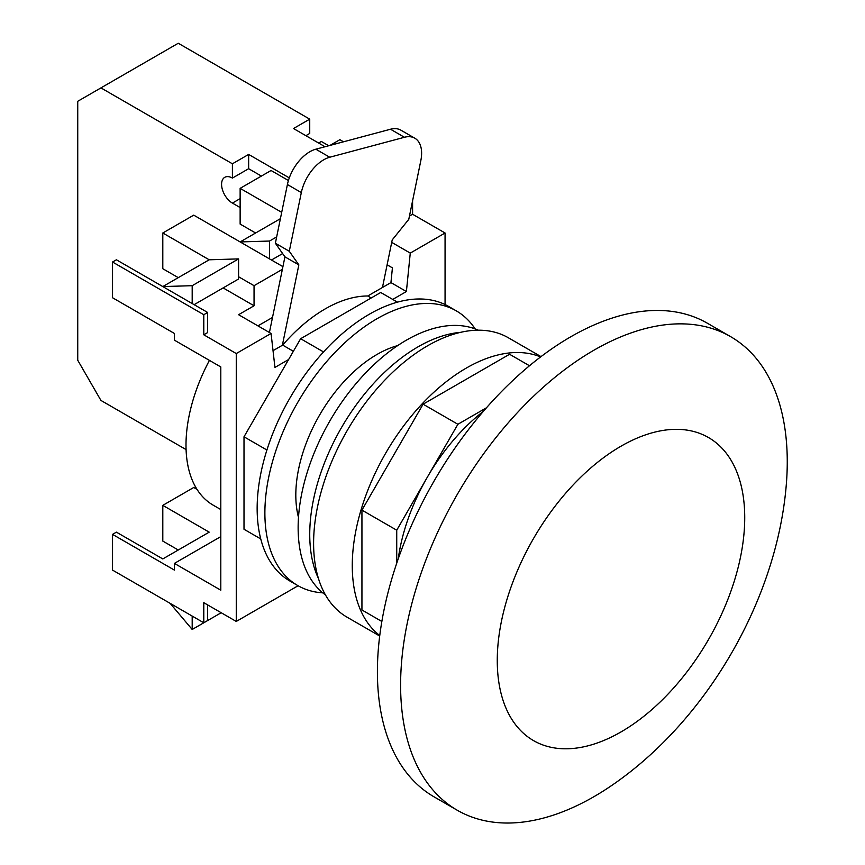 <?xml version="1.0" encoding="UTF-8"?>
<svg xmlns="http://www.w3.org/2000/svg" width="865" height="865" viewBox="0 0 865 865"><rect width="100%" height="100%" fill="white"/><g stroke="black" fill="none" stroke-linecap="round" stroke-linejoin="round"><path stroke-width="1.3" d="M475.144 328.905A158.576 91.56 120 0 0 456.298 310.87L448.567 306.405A158.576 91.56 120 0 0 369.279 314.265A158.576 91.56 120 0 0 265.685 454.006A158.576 91.56 120 0 0 289.991 581.075L297.722 585.54A158.576 91.56 120 0 0 322.764 592.839M456.298 310.87A158.576 91.56 120 0 0 377.01 318.731A158.576 91.56 120 0 0 273.416 458.472A158.576 91.56 120 0 0 297.722 585.54M397.673 345.6A114.829 66.302 120 0 0 377.01 354.445A114.829 66.302 120 0 0 298.49 517.4M397.446 302.144L380.708 292.489L300.631 338.712L323.532 351.936M300.631 338.712L244.006 436.793L266.907 450.016M244.006 436.793L244.006 529.261L260.743 538.927M382.46 287.494L392.213 239.929L408.788 219.321L420.822 160.631A32.805 18.944 120 0 0 414.822 138.205A32.805 18.944 120 0 0 404.431 137.275L329.749 157.235A32.805 18.944 120 0 0 301.323 192.571L289.288 251.261L275.373 243.227L287.407 184.526A32.805 18.944 -60 0 1 315.822 149.202L329.749 157.235M404.431 137.275L390.515 129.231L315.822 149.202M289.288 251.261L298.847 264.885L282.368 345.276M298.847 264.885L284.931 256.851L269.415 332.506M390.515 129.231A32.805 18.944 -60 0 1 400.895 130.172L414.822 138.205M284.931 256.851L275.373 243.227M371.182 297.982L367.733 295.992A133.967 77.353 120 0 0 325.197 308.902A133.967 77.353 120 0 0 282.671 345.103L293.376 351.287M220.802 509.561L213.179 505.16A131.242 75.774 -60 0 1 209.427 360.381M282.368 269.339L254.051 285.688L254.051 305.778L238.589 314.709L271.069 333.457L274.94 367.43L288.607 359.537M257.921 325.867L272.507 317.455M203.794 314.709L203.794 334.798L207.654 332.571L207.654 312.47L203.794 314.709L112.537 262.019L112.537 297.744L174.406 333.457L174.406 340.161L220.802 366.944L220.802 590.19L174.406 563.396L220.802 536.614M412.583 200.799L412.583 214.25L409.459 216.055M194.128 304.664L238.589 278.984L238.589 276.757L254.051 285.688M282.92 266.636L269.523 258.894L269.523 241.043L276.659 236.913M112.537 262.019L116.407 259.792L162.804 286.575L209.2 259.792L162.804 232.999L193.738 215.147L269.523 258.894M207.654 312.47L192.192 303.55L192.192 285.688L238.589 258.894L209.2 259.792M192.192 285.688L162.804 286.575L192.192 303.55M281.698 212.347L240.135 188.354L271.069 170.492L288.423 180.515M318.623 143.039L321.337 141.471L328.732 145.742M271.459 260.019L282.628 253.564M178.266 549.999L162.804 541.079L162.804 505.355L193.738 487.492L197.047 489.406M269.523 241.043L240.135 241.93L280.401 218.683M273.026 350.671L282.671 345.103M367.733 295.992L390.937 282.596L392.418 267.869L387.109 264.798M391.704 242.373L410.269 253.099L445.064 232.999L445.064 304.556M412.583 214.25L445.064 232.999M298.09 585.746L236.264 621.438L236.264 353.547L271.069 333.457M207.654 604.916L207.654 620.551L203.794 622.778L203.794 602.689L236.264 621.438M392.732 299.42L406.399 291.527L410.269 253.099M203.794 622.778L112.537 570.1L112.537 534.375L116.407 532.148L162.804 558.931L209.2 532.148L162.804 505.355M178.266 277.654L162.804 268.723L162.804 232.999M255.597 232.999L240.135 224.078L240.135 188.354M203.794 334.798L236.264 353.547M112.537 534.375L174.406 570.1L174.406 563.396M223.127 287.915L254.051 305.778M238.589 276.757L238.589 258.894M192.192 616.085L192.192 629.482L221.191 612.734M192.192 629.482L170.146 603.359M390.937 282.596L406.399 291.527M248.644 168.707L232.404 178.082L232.404 163.799L248.644 154.424L248.644 168.707L261.403 176.082M325.035 146.736L293.495 128.528L309.735 119.154L309.735 133.437L305.864 135.675M240.135 198.626L232.404 203.091A15.311 8.845 60 0 1 221.581 184.332A15.311 8.845 60 0 1 224.749 177.325A15.311 8.845 60 0 1 232.404 178.082M186.083 449.595L100.935 400.43L77.742 360.251L77.742 101.292L100.935 87.895L232.404 163.799M232.404 203.091L240.135 207.557M100.935 87.895L178.266 43.25L309.735 119.154M289.288 177.887L248.644 154.424M295.949 165.064L295.041 166.404M343.535 141.795L339.891 139.687L329.976 145.417M318.439 578.458A153.116 88.403 -60 0 1 418 346.854A153.116 88.403 -60 0 1 460.526 332.344A153.116 88.403 -60 0 0 418 346.854A153.116 88.403 -60 0 0 318.439 578.458M325.456 594.925A153.116 88.403 -60 0 1 307.648 470.949A153.116 88.403 -60 0 1 406.399 340.161A153.116 88.403 -60 0 1 478.291 330.192M483.394 411.308A147.645 85.246 120 0 0 427.31 477.242A147.645 85.246 120 0 0 398.257 558.779M540.603 356.931A161.312 93.139 120 0 0 466.332 368.058A161.312 93.139 120 0 0 362.695 504.598A161.312 93.139 120 0 0 379.757 635.515M541.014 356.618L508.317 337.75A161.312 93.139 120 0 0 427.667 345.74A161.312 93.139 120 0 0 322.288 487.892A161.312 93.139 120 0 0 347.006 617.156L379.703 636.024M486.454 407.783L457.888 424.282L396.732 530.202L396.732 563.191M396.732 530.202L361.938 510.112L361.938 609.976L381.854 621.481L361.938 609.976M529.488 365.754L509.572 354.261L423.093 404.193L361.938 510.112M457.888 424.282L423.093 404.193M400.603 685.058A273.416 157.852 -60 0 1 519.952 409.913A273.416 157.852 -60 0 1 730.633 336.658A273.416 157.852 -60 0 1 787.258 461.824A273.416 157.852 -60 0 1 786.371 483.74C777.376 598.515 707.365 719.766 612.474 784.955A273.416 157.852 -60 0 1 457.228 810.224A273.416 157.852 -60 0 1 400.603 685.058M457.228 810.224L434.025 796.827A273.416 157.852 -60 0 1 377.4 671.662A273.416 157.852 -60 0 1 496.748 396.516A273.416 157.852 -60 0 1 707.44 323.261L730.633 336.658M301.323 192.571L287.407 184.526M497.267 660.503A174.979 101.032 -60 0 1 620.994 446.199A174.979 101.032 -60 0 1 744.733 517.638A174.979 101.032 -60 0 1 620.994 731.941A174.979 101.032 -60 0 1 497.267 660.503"/></g></svg>
